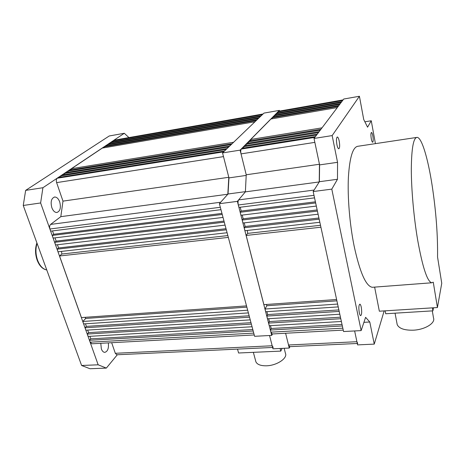 <?xml version="1.0" encoding="UTF-8"?>
<svg xmlns="http://www.w3.org/2000/svg" width="465" height="465" viewBox="0 0 465 465"><rect width="100%" height="100%" fill="white"/><g stroke="black" fill="none" stroke-linecap="round" stroke-linejoin="round"><path stroke-width="0.7" d="M342.345 325.959L270.38 330.034L270.926 332.161L272.176 333.975M270.38 330.034L271.205 328.488L342.013 324.419M271.205 328.488L270.491 325.669M268.706 318.705L269.438 321.553L268.601 323.082L269.281 325.738L341.374 321.489M268.601 323.082L340.775 318.717M269.438 321.553L340.444 317.2M266.91 311.666L267.654 314.567L266.805 316.078L267.497 318.781L339.805 314.23M266.805 316.078L339.188 311.416M267.654 314.567L338.869 309.923M337.596 304.064L264.998 309.027L265.695 311.748L338.212 306.9M264.998 309.027L266.881 305.738L336.893 300.832M266.881 305.738L266.288 304.488M320.914 227.216L246.148 235.441L263.882 304.656L336.608 299.507M246.148 235.441L247.671 233.383L320.495 225.293M247.339 230.454L247.671 233.383M319.17 219.184L244.177 227.763L244.939 230.727L319.844 222.282M244.177 227.763L245.142 226.496L318.92 218.009M245.142 226.496L244.218 222.863M317.165 209.942L243.172 218.782L242.195 220.026L242.963 223.014L318.095 214.208M242.195 220.026L317.415 211.087M243.172 218.782L242.23 215.086M315.648 202.949L240.207 212.255L240.969 215.237L316.328 206.071M240.207 212.255L241.19 211.029L315.404 201.833M240.225 207.239L241.19 211.029M315.398 136.623L242.056 148.277L241.289 149.056C240.643 149.986 240.556 151.596 241.039 153.88L246.229 174.782L245.381 191.865L238.609 199.904C237.941 200.99 237.848 202.676 238.342 204.978L238.964 207.402L314.543 197.863M238.609 199.904L314.108 190.063L319.234 181.943L245.381 191.865L237.377 201.368L271.717 335.393L272.467 333.957M279.546 111.083L279.389 110.379L240.109 150.137L246.229 174.782L319.461 164.25L319.234 181.943M241.039 153.88L314.846 142.371L319.461 164.25M243.898 147.986L243.59 146.731L316.566 135.077M243.59 146.731L244.526 145.783L317.275 134.135M246.322 145.493L246.02 144.266L318.415 132.624M246.02 144.266L246.95 143.33L319.118 131.694M248.711 143.046L248.415 141.842L320.234 130.212M248.415 141.842L249.327 140.918L320.926 129.293M251.054 140.639L250.769 139.459L322.024 127.84M250.769 139.459L270.985 118.988L337.323 107.549M338.811 105.572L272.961 116.988L272.205 117.755L338.241 106.328M272.205 117.755L272.432 118.738M274.379 116.744L274.158 115.779L339.717 104.375M274.158 115.779L274.902 115.024L340.275 103.631M276.297 114.779L276.082 113.832L341.165 102.451M276.082 113.832L276.803 113.094L341.711 101.73M343.089 99.899L278.779 111.216L277.971 111.914L342.589 100.562M277.971 111.914L278.186 112.856M357.754 343.461L356.911 341.711L354.638 330.946L357.579 344.891L374.255 344.117L384.148 310.905M289.614 346.663L288.521 344.989L285.603 333.248L289.276 348.047L289.945 346.646M371.285 138.797C370.733 135.117 370.791 132.996 371.465 132.438C371.948 132.577 372.407 133.734 372.831 135.919C373.383 139.581 373.319 141.691 372.651 142.261C372.169 142.127 371.715 140.971 371.285 138.797M336.91 144.673C336.195 140.227 336.334 137.663 337.328 136.983C338.026 137.146 338.66 138.535 339.218 141.139C339.921 145.562 339.781 148.114 338.787 148.8C338.096 148.643 337.468 147.271 336.91 144.673M359.288 312.701C358.567 307.9 358.759 305.052 359.858 304.156C360.381 304.273 360.846 305.267 361.253 307.144C361.968 311.91 361.776 314.753 360.677 315.659C360.154 315.549 359.695 314.561 359.288 312.701M374.255 344.117L369.785 321.995L365.595 317.328L361.142 330.598L343.559 331.539L313.172 191.539L319.379 181.71L319.6 164.889L337.549 162.314L337.48 179.275L331.795 189.127L313.172 191.539M375.424 143.639L371.268 120.766L367.565 127.183L363.717 119.482L359.422 96.261L332.155 135.588L314.02 138.454L319.6 164.889M314.02 138.454L343.745 99.028L359.422 96.261M332.155 135.588L337.549 162.314M361.142 330.598L331.795 189.127M369.785 321.995L363.915 322.338M371.268 120.766L364.88 121.807M337.48 179.275L319.379 181.71M284.167 348.285L285.417 353.255C287.94 358.143 276.78 365.635 266.393 365.798C260.772 365.874 257.279 364.566 255.919 361.886L255.645 360.869M282.121 348.378L280.784 351.11L280.116 348.471M237.516 349.11L238.592 352.999L280.784 351.11M432.311 310.882L433.485 317.88C435.746 323.065 424.894 329.761 413.182 330.191C404.451 330.371 399.127 328.534 397.209 324.686L396.953 323.309M432.415 307.859L432.915 310.841L433.485 307.789M432.915 310.841L385.706 313.753L385.148 310.841M437.431 307.539L433.264 282.179L431.694 282.79C427.225 281.482 422.528 267.119 417.599 239.713C413.769 217.039 411.31 189.232 411.316 168.911C411.542 148.097 413.484 137.582 417.14 137.367C421.801 137.617 427.945 158.437 432.072 185.041C436.031 211.104 437.856 235.092 437.548 257L441.75 283.272L437.431 307.539L379.347 311.207L374.633 287.114M416.431 137.477L358.149 146.237C352.912 146.708 349.657 157.089 348.39 177.386C347.454 197.183 349.68 224.084 354.103 245.956C359.869 272.385 365.926 286.167 372.262 287.294L373.215 287.225M253.193 331.004L89.489 340.275L90.169 342.182L91.896 343.78M89.489 340.275L90.785 338.851L252.803 329.54M90.785 338.851L89.89 336.329M87.682 330.092L88.588 332.638L87.281 334.05L88.123 336.433L252.065 326.755M87.281 334.05L251.362 324.122M88.588 332.638L250.984 322.687M85.45 323.791L86.368 326.389L85.054 327.784L85.909 330.202L250.234 319.868M85.054 327.784L249.525 317.194M86.368 326.389L249.147 315.776M247.671 310.213L82.811 321.478L83.677 323.913L248.386 312.904M82.811 321.478L85.74 318.438L246.851 307.144M85.74 318.438L84.944 317.328M228.332 237.4L59.532 255.977L81.422 317.578L246.52 305.889M59.532 255.977L61.845 254.024L227.85 235.581M61.525 251.402L61.845 254.024M226.316 229.809L57.114 249.17L58.044 251.792L227.094 232.738M57.114 249.17L58.573 247.967L226.019 228.699M58.573 247.967L57.433 244.747M223.996 221.073L56.149 241.132L54.678 242.317L55.614 244.962L225.066 225.107M54.678 242.317L224.281 222.16M56.149 241.132L54.992 237.859M222.241 214.47L52.231 235.441L53.167 238.08L223.026 217.417M52.231 235.441L53.719 234.273L221.962 213.418M52.528 230.919L53.719 234.273M224.45 151.079L58.404 177.461L57.253 178.234C56.265 179.135 56.056 180.6 56.62 182.623L62.984 201.13L60.816 216.661L50.604 224.415C49.581 225.438 49.36 226.967 49.941 229.007L50.702 231.146L220.968 209.669M50.604 224.415L220.677 202.24L227.821 194.225L60.816 216.661M62.984 201.13L228.809 177.287L227.821 194.225M56.62 182.623L223.485 156.612L228.809 177.287M61.084 177.037L60.706 175.927L226.06 149.527M60.706 175.927L62.112 174.985L227.048 148.579M64.728 174.561L64.362 173.474L228.623 147.062M64.362 173.474L65.757 172.544L229.6 146.126M68.332 172.126L67.971 171.062L231.152 144.638M67.971 171.062L69.349 170.138L232.111 143.714M71.877 169.731L71.529 168.679L233.633 142.255M71.529 168.679L102.317 148.079L254.971 121.749M257.052 119.749L105.346 146.051L104.189 146.83L256.256 120.516M104.189 146.83L104.468 147.707M107.462 145.685L107.194 144.818L258.319 118.534M107.194 144.818L108.333 144.051L259.104 117.779M110.414 143.691L110.153 142.836L260.354 116.581M110.153 142.836L111.269 142.087L261.121 115.843M263.056 113.983L114.309 140.157L113.071 140.883L262.353 114.657M113.071 140.883L113.326 141.726M273.251 347.431L272.182 345.768L269.537 335.509L272.961 348.802L289.276 348.047M116.837 354.778L115.308 353.29L111.67 342.705M59.718 201.92C58.48 198.683 56.794 197.044 54.667 197.009C51.33 198.23 50.383 201.769 51.824 207.64C53.074 210.848 54.742 212.47 56.829 212.505C60.183 211.29 61.142 207.762 59.718 201.92M100.777 343.298L101.353 348.884C102.19 351.116 103.323 352.272 104.753 352.365C107.706 351.523 108.891 348.361 108.316 342.891M117.325 354.754L106.34 368.094L89.983 368.739L81.602 365.484L23.25 205.472L25.645 190.383L109.252 135.972L124.306 133.281L42.92 187.721L40.624 202.961L23.25 205.472M25.645 190.383L42.92 187.721M81.602 365.484L98.156 364.798L40.624 202.961M98.156 364.798L106.34 368.094M128.939 137.582L124.306 133.281M237.377 201.368L219.381 203.699L254.599 336.311L271.717 335.393M219.381 203.699L228.03 193.992L245.386 191.661M246.177 175.421L228.966 177.892L228.03 193.992M228.966 177.892L222.537 152.915L240.109 150.137M279.389 110.379L263.975 113.1L222.537 152.915M270.926 332.161L342.827 328.174M238.342 204.978L313.997 195.329M241.289 149.056L314.817 137.402M278.547 111.333L343.025 99.987M288.521 344.989L356.911 341.711M37.061 243.352C35.416 248.758 35.596 254.402 37.601 260.272C39.839 265.934 42.896 269.154 46.762 269.944M90.169 342.182L253.751 333.114M49.941 229.007L220.329 207.274M57.253 178.234L223.636 151.857M113.96 140.291L262.957 114.076M115.308 353.29L272.182 345.768M272.095 333.98L343.246 330.109M289.55 346.663L357.283 343.478M255.919 361.886L253.349 352.336M397.209 324.686L395.052 313.178M431.694 282.79L372.262 287.294M46.767 269.967C42.588 269.159 39.386 265.904 37.165 260.197C35.096 254.123 35.009 248.357 36.898 242.893M91.779 343.792L254.239 334.951M116.738 354.783L272.618 347.46M54.324 197.061L54.667 197.009"/></g></svg>
